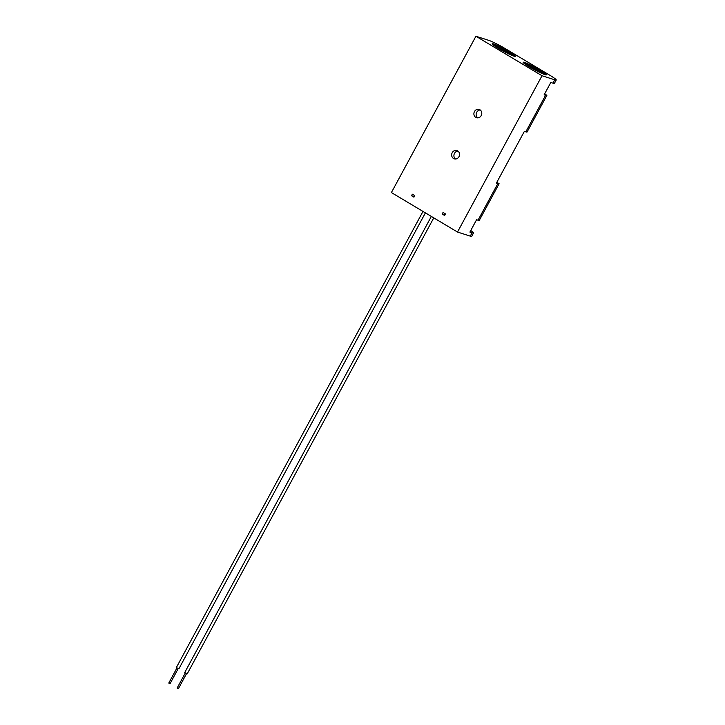 <?xml version="1.0" encoding="UTF-8"?>
<svg xmlns="http://www.w3.org/2000/svg" width="725" height="725" viewBox="0 0 725 725"><rect width="100%" height="100%" fill="white"/><g stroke="black" fill="none" stroke-linecap="round" stroke-linejoin="round"><path stroke-width="1.09" d="M514.016 56.151A13.213 1.187 -151.6 0 1 500.649 49.653A13.213 1.187 -151.6 0 1 492.148 43.745A13.213 1.187 -151.6 0 1 493.517 43.908A13.213 1.187 -151.6 0 1 506.884 50.397A13.213 1.187 -151.6 0 1 515.393 56.314A13.213 1.187 -151.6 0 1 514.016 56.151M477.702 117.876A4.35 3.906 107.8 0 1 480.222 109.983M481.21 115.583A4.35 3.906 107.8 0 1 474.467 111.559A4.35 3.906 107.8 0 1 481.21 115.583M455.463 159.002A4.35 3.906 107.8 0 1 457.992 151.108M458.97 156.709A4.35 3.906 107.8 0 1 452.228 152.685A4.35 3.906 107.8 0 1 458.97 156.709M524.528 62.432A13.213 1.187 28.4 0 0 523.16 62.268A13.213 1.187 28.4 0 0 531.661 68.177A13.213 1.187 28.4 0 0 545.028 74.675A13.213 1.187 28.4 0 0 546.405 74.838A13.213 1.187 28.4 0 0 537.896 68.92A13.213 1.187 28.4 0 0 524.528 62.432M470.271 236.132L472.084 232.779A13.911 1.251 28.4 0 0 473.534 232.952L471.721 236.305A13.911 1.251 -151.6 0 1 470.271 236.132L457.502 232.045L542.019 75.735L475.926 36.25L391.4 192.56L457.502 232.045M444.878 215.035L444.443 214.781L445.032 213.694M414.192 196.702L413.757 196.448L414.347 195.36M442.196 214.056L443.038 212.507L445.467 213.957L444.624 215.506L442.196 214.056L444.443 214.781M411.51 195.723L412.353 194.173L414.772 195.623L413.939 197.173L411.51 195.723L413.757 196.448M552.976 83.167L554.788 79.823A13.911 1.251 28.4 0 0 556.238 79.995L554.426 83.339A13.911 1.251 -151.6 0 1 552.976 83.167L550.801 82.478L544.122 94.83L545.572 95.292A12.18 1.097 28.4 0 0 546.84 95.446A12.18 1.097 28.4 0 0 546.704 95.102L544.466 94.177M554.788 79.823L542.019 75.735M556.238 79.995A13.911 1.251 28.4 0 0 549.804 75.237L505.289 48.638A13.911 1.251 28.4 0 0 488.695 40.337L475.926 36.25M472.084 232.779L469.909 232.082L476.588 219.729L478.038 220.192A12.18 1.097 28.4 0 0 479.307 220.346L499.072 183.788A12.18 1.097 28.4 0 0 498.936 183.452L496.698 182.528M546.84 95.446L527.075 132.004A12.18 1.097 28.4 0 1 525.806 131.85L524.356 131.388L496.353 183.171L497.803 183.642A12.18 1.097 28.4 0 0 499.072 183.788M473.534 232.952A13.911 1.251 28.4 0 0 470.761 230.505M496.743 182.455L498.936 183.452M544.511 94.105L546.704 95.102M544.892 74.63A13.213 1.187 28.4 0 0 539.808 71.277M529.748 65.839A13.213 1.187 28.4 0 0 524.157 63.419M493.145 44.896A13.213 1.187 -151.6 0 1 498.737 47.315M508.796 52.753A13.213 1.187 -151.6 0 1 513.88 56.106M178.758 668.749L176.374 667.517L422.983 211.428M187.123 673.743L184.739 672.51L431.348 216.422M169.949 683.702L168.834 683.095M178.314 688.696L177.199 688.088M537.044 70.117L532.232 67.516M531.543 67.053L537.805 70.443M506.032 51.593L501.22 48.992M506.793 51.91L500.531 48.53M478.038 220.192L497.803 183.642M525.806 131.85L545.572 95.292M539.844 71.983C540.388 71.657 539.862 71.014 538.294 70.044L530.428 65.966L529.141 66.193A6.081 0.544 28.4 0 0 533.056 68.911A6.081 0.544 28.4 0 0 539.21 71.902A6.081 0.544 28.4 0 0 539.844 71.983L539.636 72.373M539.028 71.086A5.474 0.489 -151.6 0 1 532.494 67.824A5.474 0.489 -151.6 0 1 530.528 66.011A5.474 0.489 -151.6 0 1 537.062 69.283A5.474 0.489 -151.6 0 1 539.028 71.086M531.389 66.528L538.168 70.579L531.389 66.528M498.129 47.669L499.416 47.442L507.282 51.52C508.85 52.49 509.376 53.133 508.832 53.451A6.081 0.544 -151.6 0 1 508.198 53.378A6.081 0.544 -151.6 0 1 502.044 50.388A6.081 0.544 -151.6 0 1 498.129 47.669L497.912 48.058M508.017 52.562A5.474 0.489 28.4 0 0 506.05 50.759A5.474 0.489 28.4 0 0 499.516 47.487A5.474 0.489 28.4 0 0 501.483 49.291A5.474 0.489 28.4 0 0 508.017 52.562M500.377 48.004L507.165 52.055L500.377 48.004M178.858 668.858L425.403 212.878M187.213 673.851L433.767 217.872M170.003 683.757L178.187 668.622M168.762 683.086L176.945 667.952M178.359 688.75L186.542 673.616M177.127 688.079L185.31 672.945M537.968 70.688L531.244 67.053M506.956 52.164L500.232 48.53M414.22 195.596L414.673 195.813"/></g></svg>
